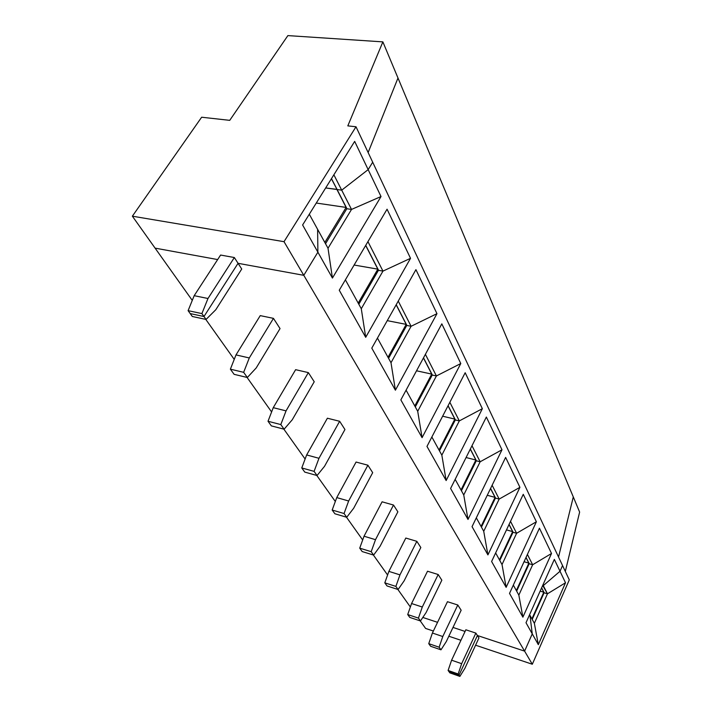 <?xml version="1.0" encoding="UTF-8"?>
<svg xmlns="http://www.w3.org/2000/svg" width="712" height="712" viewBox="0 0 712 712"><rect width="100%" height="100%" fill="white"/><g stroke="black" fill="none" stroke-linecap="round" stroke-linejoin="round"><path stroke-width="1.07" d="M382.869 41.874L397.99 78.009L382.869 41.874L347.812 125.882L382.869 41.874L287.879 35.6L382.869 41.874M368.14 152.537L397.99 78.009L368.14 152.537L397.99 78.009L573.293 496.94L558.537 557.024L573.293 496.94L579.63 512.079L573.293 496.94L558.537 557.024L573.293 496.94L397.99 78.009L368.14 152.537M238.057 263.307L203.979 316.529L190.211 313.583L188.101 310.663L201.897 313.592L203.979 316.529L238.057 263.307L234.346 257.53L207.984 298.497L201.897 313.592L207.984 298.497L234.346 257.53L238.057 263.307L303.793 275.322L238.057 263.307L241.733 269.02L238.057 263.307L303.793 275.322L284.017 241.68L132.37 216.19L155.091 248.132L217.658 259.568L155.091 248.132L132.37 216.19L284.017 241.68L303.793 275.322L317.89 252.173L303.793 275.322L524.602 651.133L477.414 635.513L478.953 637.916L464.883 668.346L478.953 637.916L477.414 635.513L459.026 675.198L459.881 676.4L464.883 668.346L459.881 676.4L459.026 675.198L477.414 635.513L524.602 651.133L532.256 633.867L529.977 615.364L534.356 623.312L529.977 615.364L532.256 633.867L538.317 644.654L534.356 623.312L538.317 644.654L532.256 633.867L524.602 651.133L532.309 664.243L524.602 651.133L477.414 635.513L459.026 675.198L448.987 671.665L459.026 675.198L458.163 673.988L448.106 670.455L449.859 672.867L448.987 671.665L459.026 675.198L448.987 671.665L448.106 670.455L458.163 673.988L461.652 663.682L451.595 660.202L448.106 670.455L451.595 660.202L465.853 629.791L475.856 633.093L477.414 635.513L524.602 651.133L532.256 633.867L524.602 651.133L303.793 275.322L238.057 263.307L203.979 316.529L201.897 313.592L188.101 310.663L194.18 295.685L207.984 298.497L194.18 295.685L188.101 310.663L190.211 313.583L203.979 316.529L238.057 263.307M372.688 162.194L368.157 169.625L341.707 190.166L337.087 189.525L341.707 190.166L368.157 169.625L372.688 162.194L356.009 126.763L284.017 241.68L356.009 126.763L347.812 125.882L356.009 126.763L372.688 162.194L368.157 169.625L354.674 141.394L381.018 196.539L332.424 278.063L302.609 224.974L354.674 141.394L302.609 224.974L317.89 252.173L317.614 229.335L317.89 252.173L303.793 275.322L317.89 252.173L332.424 278.063L328.018 248.248L309.302 214.232L317.614 229.335L317.89 252.173L317.614 229.335L328.018 248.248L332.424 278.063L381.018 196.539L368.157 169.625L372.688 162.194L562.551 565.551L560.015 571.264L562.551 565.551L569.297 579.88L562.551 565.551L560.015 571.264L565.506 582.772L538.317 644.654L565.506 582.772L547.466 593.799L534.356 623.312L547.466 593.799L544.199 592.811L541.627 587.818L544.199 592.811L547.466 593.799L543.292 585.611L560.015 571.264L543.292 585.611L542.695 585.433L547.466 593.799L565.506 582.772L560.015 571.264L543.292 585.611L542.695 585.433L543.292 585.611L560.015 571.264L562.551 565.551L372.688 162.194M337.007 189.374L325.678 187.941L337.007 189.374L331.4 178.748L337.007 189.374M220.595 255.047L234.346 257.53L220.595 255.047L194.18 295.685L220.595 255.047M287.879 35.6L229.736 120.346L201.647 117.222L132.37 216.19L201.647 117.222L229.736 120.346L287.879 35.6M333.866 174.787L341.707 190.166L333.866 174.787M331.481 178.614L337.087 189.525L331.481 178.614M465.078 631.437L453.001 627.432L465.078 631.437M437.56 622.324L422.821 617.446L437.56 622.324M420.24 620.891L425.598 628.429L433.368 631.037L425.598 628.429L420.24 620.891M448.836 636.225L460.931 640.284L448.836 636.225M475.589 645.206L532.309 664.243L569.297 579.88L532.309 664.243L475.589 645.206M544.128 592.678L532.211 619.413L544.128 592.678M541.583 587.916L543.799 592.224L531.909 618.87L543.799 592.224L541.583 587.916M540.15 591.12L543.799 592.224L540.15 591.12M565.319 571.433L579.63 512.079L565.319 571.433M449.859 672.867L459.881 676.4L449.859 672.867M529.977 615.364L532.256 633.867L529.977 615.364M526.008 622.733L532.256 633.867L526.008 622.733L554.345 559.401L560.015 571.264L554.345 559.401L526.008 622.733M522.884 617.171L509.525 593.399L539.438 528.188L551.515 553.482L522.884 617.171L518.843 595.116L513.334 585.104L518.843 595.116L522.884 617.171L551.515 553.482L539.438 528.188L509.525 593.399L522.884 617.171M506.134 587.356L491.609 561.492L523.258 494.315L536.376 521.771L506.134 587.356L502.022 564.545L495.641 552.939L502.022 564.545L506.134 587.356L536.376 521.771L523.258 494.315L491.609 561.492L506.134 587.356M487.916 554.906L472.047 526.649L505.627 457.407L519.92 487.328L487.916 554.906L483.724 531.286L476.319 517.829L483.724 531.286L487.916 554.906L519.92 487.328L505.627 457.407L472.047 526.649L487.916 554.906M467.998 519.448L450.598 488.468L486.349 417.045L501.987 449.788L467.998 519.448L463.743 494.965L455.155 479.354L463.743 494.965L467.998 519.448L501.987 449.788L486.349 417.045L450.598 488.468L467.998 519.448M446.148 480.547L426.978 446.415L465.176 372.732L482.353 408.697L446.148 480.547L441.841 455.146L431.864 437.008L441.841 455.146L446.148 480.547L482.353 408.697L465.176 372.732L426.978 446.415L446.148 480.547M422.074 437.675L400.847 399.895L441.823 323.844L460.789 363.538L422.074 437.675L417.713 411.287L406.089 390.167L417.713 411.287L422.074 437.675L460.789 363.538L441.823 323.844L400.847 399.895L422.074 437.675M395.4 390.194L371.789 348.141L415.933 269.643L436.963 313.672L395.4 390.194L391.004 362.737L377.44 338.084L391.004 362.737L395.4 390.194L436.963 313.672L415.933 269.643L371.789 348.141L395.4 390.194M365.701 337.31L339.259 290.229L387.061 209.203L410.53 258.322L365.701 337.31L361.287 308.723L345.391 279.825L361.287 308.723L365.701 337.31L410.53 258.322L387.061 209.203L339.259 290.229L365.701 337.31M461.154 610.228L457.789 605.004L442.784 636.528L439.126 647.208L440.986 649.825L446.291 641.583L461.154 610.228L446.291 641.583L440.986 649.825L439.126 647.208L428.749 643.657L432.407 633.03L447.465 601.702L457.789 605.004L461.154 610.228M217.658 259.568L155.091 248.132L192.267 300.393L155.091 248.132L217.658 259.568M205.768 319.377L234.23 359.391L205.768 319.377M247.064 377.44L271.61 411.945L247.064 377.44M283.839 429.131L305.119 459.044L283.839 429.131M316.787 475.456L335.316 501.497L316.787 475.456M346.486 517.206L362.684 539.972L346.486 517.206M373.382 555.022L387.586 574.993L373.382 555.022M397.866 589.438L410.361 606.998L397.866 589.438M427.52 571.229L438.192 574.522L441.841 580.2L438.192 574.522L422.296 607.024L418.433 618.114L420.463 620.962L426.114 612.525L441.841 580.2L426.114 612.525L420.463 620.962L418.433 618.114L407.718 614.554L411.572 603.527L427.52 571.229L411.572 603.527L407.718 614.554L409.774 617.411L407.718 614.554L418.433 618.114L422.296 607.024L411.572 603.527L422.296 607.024L438.192 574.522L427.52 571.229M405.813 538.049L416.84 541.325L420.828 547.519L416.84 541.325L399.957 574.869L395.881 586.403L398.097 589.509L404.122 580.867L420.828 547.519L404.122 580.867L398.097 589.509L395.881 586.403L384.8 582.843L388.877 571.38L405.813 538.049L388.877 571.38L384.8 582.843L387.043 585.958L384.8 582.843L395.881 586.403L399.957 574.869L388.877 571.38L399.957 574.869L416.84 541.325L405.813 538.049M382.095 501.809L393.505 505.039L397.866 511.821L393.505 505.039L375.509 539.678L371.192 551.684L373.622 555.093L380.083 546.255L397.866 511.821L380.083 546.255L373.622 555.093L371.192 551.684L359.72 548.151L364.037 536.216L382.095 501.809L364.037 536.216L359.72 548.151L362.185 551.56L359.72 548.151L371.192 551.684L375.509 539.678L364.037 536.216L375.509 539.678L393.505 505.039L382.095 501.809M356.071 462.043L367.899 465.212L372.688 472.661L367.899 465.212L348.64 500.999L344.056 513.521L346.726 517.277L353.677 508.243L372.688 472.661L353.677 508.243L346.726 517.277L344.056 513.521L332.175 510.032L336.758 497.59L356.071 462.043L336.758 497.59L332.175 510.032L334.889 513.779L332.175 510.032L344.056 513.521L348.64 500.999L336.758 497.59L348.64 500.999L367.899 465.212L356.071 462.043M327.387 418.22L339.651 421.282L344.946 429.523L339.651 421.282L318.976 458.288L314.09 471.371L317.045 475.527L324.538 466.298L344.946 429.523L324.538 466.298L317.045 475.527L314.09 471.371L301.763 467.953L306.649 454.95L327.387 418.22L306.649 454.95L301.763 467.953L304.763 472.101L301.763 467.953L314.09 471.371L318.976 458.288L306.649 454.95L318.976 458.288L339.651 421.282L327.387 418.22M295.622 369.679L308.349 372.607L314.232 381.757L308.349 372.607L286.046 410.877L280.813 424.575L284.106 429.202L292.24 419.795L314.232 381.757L292.24 419.795L284.106 429.202L280.813 424.575L268.023 421.264L273.257 407.665L295.622 369.679L273.257 407.665L268.023 421.264L271.361 425.883L268.023 421.264L280.813 424.575L286.046 410.877L273.257 407.665L286.046 410.877L308.349 372.607L295.622 369.679M260.245 315.621L273.461 318.362L280.038 328.579L273.461 318.362L249.28 357.958L243.655 372.323L247.34 377.502L256.213 367.935L280.038 328.579L256.213 367.935L247.34 377.502L243.655 372.323L230.377 369.172L236.001 354.905L260.245 315.621L236.001 354.905L230.377 369.172L234.115 374.334L230.377 369.172L243.655 372.323L249.28 357.958L236.001 354.905L249.28 357.958L273.461 318.362L260.245 315.621M430.635 646.274L428.749 643.657L430.635 646.274L440.986 649.825L430.635 646.274M477.414 635.513L475.856 633.093L461.652 663.682L458.163 673.988L459.026 675.198L477.414 635.513M475.856 633.093L465.853 629.791L451.595 660.202L461.652 663.682L475.856 633.093M527.396 554.434L532.656 564.75L551.515 553.482L532.656 564.75L518.843 595.116L532.656 564.75L529.274 563.762L526.026 557.434L529.274 563.762L532.656 564.75L527.396 554.434M529.212 563.628L516.654 591.138L529.212 563.628M525.981 557.532L528.856 563.13L516.333 590.551L528.856 563.13L525.981 557.532M524.059 561.732L528.856 563.13L524.059 561.732M542.927 584.908L543.292 585.611L542.927 584.908M432.407 633.03L428.749 643.657L439.126 647.208L442.784 636.528L432.407 633.03L442.784 636.528L457.789 605.004L447.465 601.702L432.407 633.03M409.774 617.411L420.463 620.962L409.774 617.411M510.522 521.335L516.609 533.279L536.376 521.771L516.609 533.279L502.022 564.545L516.609 533.279L513.121 532.3L509.071 524.415L513.121 532.3L516.609 533.279L510.522 521.335M513.049 532.167L499.788 560.486L513.049 532.167M509.018 524.522L512.667 531.615L499.441 559.846L512.667 531.615L509.018 524.522M506.499 529.888L512.667 531.615L506.499 529.888M387.043 585.958L398.097 589.509L387.043 585.958M492.126 485.246L499.174 499.076L519.92 487.328L499.174 499.076L483.724 531.286L499.174 499.076L495.561 498.115L490.586 488.423L495.561 498.115L499.174 499.076L492.126 485.246M495.49 497.973L481.446 527.147L495.49 497.973M490.532 488.53L495.071 497.368L481.063 526.444L495.071 497.368L490.532 488.53M487.257 495.285L495.071 497.368L487.257 495.285M362.185 551.56L373.622 555.093L362.185 551.56M471.985 445.739L480.155 461.768L501.987 449.788L480.155 461.768L463.743 494.965L480.155 461.768L476.408 460.815L470.347 449.014L476.408 460.815L480.155 461.768L471.985 445.739M476.337 460.673L461.421 490.746L476.337 460.673M470.294 449.121L475.883 460.005L461.002 489.981L475.883 460.005L470.294 449.121M466.075 457.531L475.883 460.005L466.075 457.531M334.889 513.779L346.726 517.277L334.889 513.779M449.851 402.307L459.329 420.899L482.353 408.697L459.329 420.899L441.841 455.146L459.329 420.899L455.44 419.982L448.097 405.689L455.44 419.982L459.329 420.899L449.851 402.307M455.36 419.84L439.473 450.838L455.36 419.84M448.035 405.804L454.861 419.092L439.01 450.002L454.861 419.092L448.035 405.804M442.642 416.208L454.861 419.092L442.642 416.208M304.763 472.101L317.045 475.527L304.763 472.101M425.393 354.336L436.412 375.954L460.789 363.538L436.412 375.954L417.713 411.287L436.412 375.954L432.38 375.073L423.515 357.825L432.38 375.073L436.412 375.954L425.393 354.336M432.3 374.93L415.301 406.908L432.3 374.93M423.453 357.949L431.748 374.103L414.793 405.982L431.748 374.103L423.453 357.949M416.529 370.792L431.748 374.103L416.529 370.792M271.361 425.883L284.106 429.202L271.361 425.883M398.248 301.087L411.091 326.283L436.963 313.672L411.091 326.283L391.004 362.737L411.091 326.283L406.89 325.455L396.228 304.683L406.89 325.455L411.091 326.283L398.248 301.087M406.819 325.304L388.565 358.305L406.819 325.304M396.157 304.807L406.214 324.378L387.995 357.282L406.214 324.378L396.157 304.807M387.248 320.649L406.214 324.378L387.248 320.649M234.115 374.334L247.34 377.502L234.115 374.334M367.935 241.617L382.967 271.103L410.53 258.322L382.967 271.103L361.287 308.723L382.967 271.103L378.588 270.337L365.745 245.337L378.588 270.337L382.967 271.103L367.935 241.617M378.508 270.186L358.821 304.238L378.508 270.186M365.674 245.462L377.841 269.145L358.189 303.089L377.841 269.145L365.674 245.462M354.122 265.033L377.841 269.145L354.122 265.033M325.678 187.941L336.927 189.499L346.13 207.423L324.823 242.445L346.13 207.423L336.927 189.499L325.678 187.941M337.087 189.525L341.707 190.166L368.157 169.625L341.707 190.166L351.523 209.426L381.018 196.539L351.523 209.426L328.018 248.248L351.523 209.426L346.958 208.758L337.087 189.525L346.958 208.758L351.523 209.426L341.707 190.166L337.087 189.525M190.211 313.583L203.979 316.529L206.053 319.439L215.789 309.738L241.733 269.02L215.789 309.738L206.053 319.439L203.979 316.529L190.211 313.583L192.311 316.484L190.211 313.583M192.311 316.484L206.053 319.439L192.311 316.484M346.886 208.607L325.526 243.727L346.886 208.607M316.262 203.045L346.13 207.423L316.262 203.045"/></g></svg>
